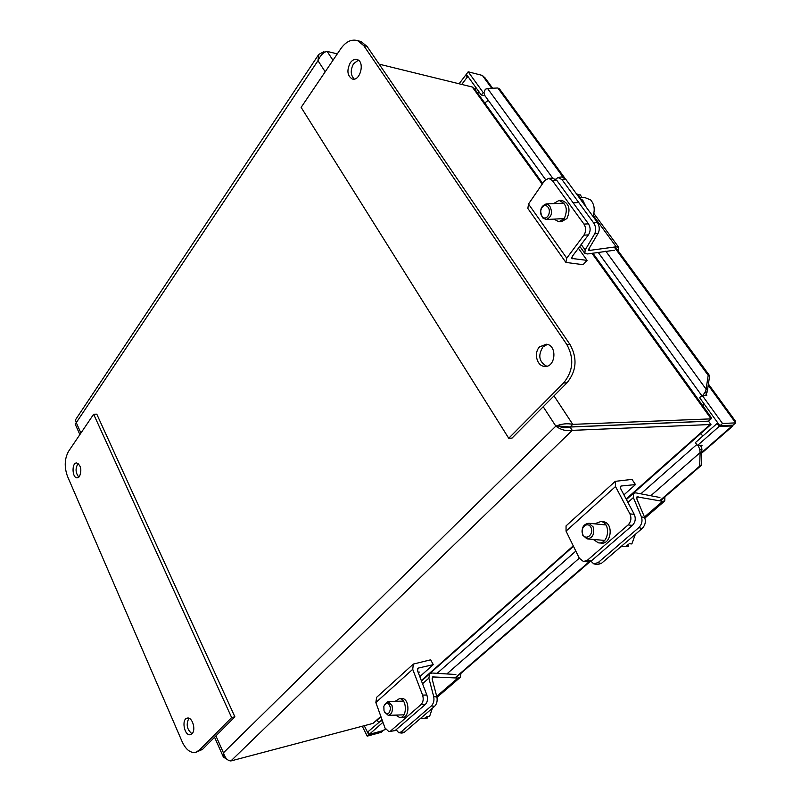 <?xml version="1.0" encoding="UTF-8"?>
<svg xmlns="http://www.w3.org/2000/svg" width="801" height="801" viewBox="0 0 801 801"><rect width="100%" height="100%" fill="white"/><g stroke="black" fill="none" stroke-linecap="round" stroke-linejoin="round"><path stroke-width="1.2" d="M399.068 732.745L401.922 733.095L404.265 732.354L401.081 731.954L398.738 732.705L396.135 729.711M461.056 673.21L460.144 677.416L457.922 678.057L432.64 676.935L432.18 679.158L436.885 697L433.691 696.53C434.412 700.394 433.641 703.518 431.379 705.911L434.583 706.362L404.265 732.354M431.379 705.911L401.081 731.954M434.583 706.362C436.845 703.979 437.616 700.855 436.885 697M433.691 696.53L428.865 678.147L429.787 673.711L432.17 673.02L455.869 674.512M427.484 716.404L427.283 718.066L424.76 718.157L427.103 716.424L429.626 716.334L432.36 708.274M420.295 718.617L427.283 718.066M384.009 710.827L383.849 706.312C386.603 701.456 388.835 702.117 390.568 708.314C389.306 714.632 387.123 715.473 384.009 710.827M384.49 711.979L388.235 715.353C391.799 714.362 393.051 711.058 391.989 705.431L388.074 701.496L384.26 705.09M418.052 672.069L419.263 672.019L418.482 673.19M389.116 731.573L395.093 730.602L388.825 731.583L384.991 727.949L375.859 702.527L376.64 697.301L413.236 664.179M421.036 704.58L425.331 704.459C427.534 702.056 428.054 698.903 426.863 694.998L417.621 670.968L417.952 668.324L418.593 668.014L433.271 664.64L430.658 659.824L413.366 664.059L412.715 669.316L422.578 695.098C423.759 699.003 423.248 702.167 421.036 704.58L390.828 730.792M401.601 698.572L402.032 698.562C409.691 698.322 409.982 718.086 402.292 717.466L400.13 717.546M425.331 704.459L395.093 730.602M395.213 701.316L399.459 698.622C407.108 698.382 407.399 718.187 399.709 717.556L395.704 715.103M433.271 664.64L419.804 676.635M594.312 563.944L596.965 564.575L601.331 563.463L598.027 562.682L593.661 563.794L590.928 561.161M664.91 496.88L664.74 500.985L662.617 501.326L636.965 496.86L636.875 499.043L644.735 517.686L641.411 516.795C642.702 520.89 641.831 524.505 638.808 527.629L642.132 528.5L601.331 563.463M638.808 527.629L598.027 562.682M642.132 528.5C645.155 525.386 646.027 521.781 644.735 517.686M641.411 516.795L633.361 497.591L633.521 493.246L635.814 492.855L659.924 497.491M628.635 544.4L628.695 546.322L626.142 546.112L629.296 543.719L631.849 543.939L635.343 534.317M620.835 546.753L628.695 546.322M582.707 534.267C579.674 527.519 588.054 520.83 591.048 527.669C594.122 534.497 585.631 541.136 582.707 534.267M582.727 535.178L587.003 538.893C592.71 538.082 594.763 534.097 593.161 526.938L588.955 523.283C583.218 524.044 581.146 528.019 582.727 535.178M584.109 561.581L587.794 561.841L591.699 560.6L587.353 560.289L583.458 561.531L579.273 558.147L566.047 531.113L566.057 525.877L615.158 481.441M628.094 524.945L632.42 525.376C635.393 522.232 636.004 518.547 634.252 514.352L620.755 488.85L620.625 486.237L621.226 486.007L635.473 484.575L632.009 479.388L615.268 481.341L615.508 486.537L629.916 513.882C631.679 518.097 631.068 521.781 628.094 524.945L587.353 560.289M602.572 521.671L603.553 521.771C614.017 523.083 611.253 545.281 600.9 543.048L599.248 542.908M632.42 525.376L591.699 560.6M594.552 523.824L600.94 521.511C611.403 522.823 608.64 545.06 598.287 542.818L593.311 539.443M635.473 484.575L623.929 494.858M588.425 234.883C590.657 231.239 590.677 227.564 588.475 223.849L583.969 224.1C586.172 227.824 586.162 231.509 583.919 235.174L588.425 234.883L572.325 256.32L571.884 258.463L587.063 260.365L583.048 264.69L565.876 262.418L566.738 258.142L583.919 235.174M565.606 262.027L527.859 208.45L528.5 204.025L544.59 180.696L548.655 178.323L552.289 180.455L583.969 224.1M561.131 200.39L561.701 200.37C569.121 203.204 570.873 209.251 566.948 218.523L561.571 221.617L559.418 221.727M552.289 180.455L556.795 180.345L588.475 223.849M556.795 180.345L552.75 178.222L487.539 88.47L485.306 89.281L483.924 92.726L483.193 92.546L468.185 71.79L482.382 75.444L485.256 78.158M553.491 203.614L558.988 200.48C566.407 203.314 568.159 209.371 564.244 218.663L558.868 221.757L553.821 219.114M578.392 248.24L587.063 260.365M598.207 233.151C599.859 229.597 599.559 225.982 597.296 222.298L593.731 223.038C595.994 226.733 596.304 230.358 594.652 233.912L598.207 233.151L588.935 248.791L588.785 250.513L616.219 246.798L618.682 247.269L618.172 250.903M555.674 179.164L558.067 177.542L562.032 179.664L565.576 179.013L597.296 222.298M562.032 179.664L593.731 223.038M565.576 179.013L561.411 176.931M580.375 195.094L576.73 194.232M614.407 250.252L587.493 253.957L584.86 253.436L585.151 250.012L594.652 233.912M592.38 215.589L593.211 215.539C595.113 209.472 594.272 204.275 590.677 199.94L584.61 197.467M542.307 216.721C537.841 211.995 543.218 201.972 547.674 206.798C552.199 211.574 546.713 221.607 542.307 216.721M542.738 217.902L546.102 219.514C551.859 217.061 552.98 212.385 549.456 205.497L546.162 203.915C540.365 206.348 539.223 211.003 542.738 217.902M586.092 207.018L582.808 200.26L579.584 198.117M364.245 725.706L368.8 734.757L367.228 736.139L381.256 732.314L382.828 730.933L368.8 734.757M707.343 392.009L705.12 392.3L706.092 389.186L707.563 389.576L705.961 395.013L706.802 395.253L702.157 395.324L699.593 397.646L719.889 425.782L722.512 423.469L702.157 395.324M722.512 423.469L735.658 422.878L735.448 421.146M467.023 75.224L465.822 74.924L467.343 77.036L468.555 77.347M467.343 77.036L461.726 84.425M485.086 95.92L481.291 94.999L466.322 74.253L468.185 71.79M708.224 385.241L735.658 422.878L733.055 425.161L719.889 425.782M385.501 729.1L383.258 730.562L369.231 734.377L367.929 731.804L382.047 719.779M369.231 734.377L382.658 722.562L381.326 719.969M718.187 423.419L717.065 423.469L695.388 442.613L697.451 445.526L719.178 426.402L732.885 425.942L732.655 425.181M697.451 445.526L702.107 445.216L700.895 446.267M731.934 425.211L732.344 425.772L701.666 452.555M698.122 445.486L699.764 449.341L701.936 449.541L701.696 451.944L700.134 452.595L699.764 449.341M384.4 726.327L383.379 723.483M717.065 423.469L719.178 426.402M545.561 179.564L484.655 95.309L483.924 92.726M705.12 392.3L702.827 395.314M465.822 74.924L459.093 83.785M701.696 451.944L701.215 465.471L699.663 466.152L700.134 452.595L650.772 495.739M605.776 251.154L706.092 389.186L708.194 375.359L709.656 375.779L707.563 389.576M564.955 178.273L499.504 88.931L497.801 87.99L487.539 88.47M701.936 449.541L701.326 445.496L702.087 445.226M615.268 246.948L709.656 375.779M701.215 465.471L660.274 500.885M590.137 561.551L455.619 677.916M699.663 466.152L659.664 500.765M589.095 561.841L455.008 677.876M497.801 87.99L562.973 177.001M614.287 247.098L708.194 375.359M362.242 726.237L367.228 736.139M706.802 395.243L705.881 393.982M481.291 94.999L483.193 92.546M711.518 417.862L711.118 418.863L572.765 424.36C567.208 423.188 561.561 423.779 555.834 426.142L558.397 426.032C562.122 427.854 566.017 428.185 570.082 427.043L572.264 430.367L710.958 424.49M380.996 716.825L372.956 723.403L230.898 760.95C227.554 760.75 225.071 758.026 223.449 752.8L223.399 757.085L227.164 759.388M626.122 499.003L710.617 424.109L708.545 421.206L570.082 427.043M379.153 64.16L472.29 87.019L475.163 89.672M558.397 426.032L570.092 426.963L708.545 421.146L711.118 418.863L591.949 253.276M324.956 52.145L323.684 51.835L318.818 54.378L317.977 60.686C320.51 55.169 323.554 52.075 327.128 51.394L337.301 53.887M570.092 426.963L572.765 424.36L554.012 395.874M79.87 434.603L75.154 423.999L76.275 422.668L75.484 419.834L318.528 54.788M324.185 52.596L323.684 51.835M215.91 735.899L223.449 752.8L555.834 426.142C561.05 429.967 566.527 431.379 572.264 430.367L230.898 760.95M358.397 60.195L353.641 63.619C350.267 69.947 350.468 75.104 354.242 79.079M350.287 62.808C352.38 59.955 354.663 58.863 357.156 59.544C365.296 61.777 360.009 82.012 352.14 78.939C347.244 75.634 346.623 70.258 350.287 62.808M547.343 344.42L542.908 346.953C537.781 355.434 539.033 361.862 546.662 366.217M539.624 346.853L546.282 344.22C557.626 344.941 555.704 367.969 544.47 366.357C536.8 366.077 533.516 352.72 539.624 346.853M508.735 438.267L301.136 107.374L340.846 48.641C345.922 41.582 351.509 38.919 357.616 40.641L363.784 45.647L566.828 344.54C574.317 358.267 573.256 371.053 563.654 382.908L508.735 438.267L512.029 438.107L566.918 382.898C576.51 371.083 577.571 358.337 570.092 344.65L367.138 46.508L360.971 41.512L359.248 41.061M188.936 718.247C185.882 724.364 186.903 729.541 191.99 733.766M192.03 733.726L190.398 734.667C184.35 736.309 181.136 718.898 187.324 718.107C192.25 716.685 196.265 729.911 192.03 733.726M78.168 463.469C75.174 468.215 75.404 472.78 78.858 477.166M79.539 476.385L77.226 477.847C72.06 478.267 71.479 462.638 76.676 462.958C80.981 465.331 81.932 469.807 79.539 476.385M93.647 414.237L231.639 717.576L199.249 750.227L195.454 752.409C190.237 753.06 185.822 749.526 182.197 741.816L67.474 476.285C64.16 467.003 64.531 458.673 68.576 451.303L93.647 414.237L96.791 414.167L234.883 716.815L202.463 749.416L195.844 752.309M231.639 717.576L234.883 716.815M433.822 676.585L432.069 678.127M457.922 678.057L436.715 696.359M428.865 678.147L422.538 683.734M418.442 673.09L419.253 672.019M412.715 669.316L375.859 702.527M426.863 694.998L422.578 695.098M418.593 668.014L417.491 668.995M638.097 496.67L636.595 497.992M662.617 501.326L644.445 517.005M633.361 497.591L627.914 502.387M615.508 486.537L566.047 531.113M634.252 514.352L629.916 513.882M621.226 486.007L620.284 486.858M528.5 204.025L566.738 258.142M571.694 257.532L572.565 258.753M588.825 248.991L590.097 250.763M577.611 194.132L580.174 197.637M593.241 215.459L616.219 246.798M581.196 244.505L585.151 250.012M378.503 722.452L377.301 720.099M491.734 88.28L482.382 75.444M474.873 89.271L476.054 87.74M383.258 730.562L385.321 728.76M579.303 558.187L446.858 673.941M372.956 723.403L380.845 716.414M421.306 680.55L573.266 545.861M542.197 184.15L472.29 87.019M327.128 51.394L332.976 60.275M555.834 426.142L543.208 406.738M325.196 71.78L317.977 60.686L76.275 422.668L80.911 433.061M563.654 382.908L566.918 382.898M566.828 344.54L570.092 344.65M363.784 45.647L367.138 46.508M199.249 750.227L202.463 749.416M702.948 435.944L700.555 433.721M704.429 404.345L702.667 405.576M488.3 100.355L484.725 102.959M478.577 92.395L477.396 92.766M460.144 677.416L436.986 697.391M429.666 673.821L421.506 681.05M403.444 701.105L388.074 701.496M403.944 714.822L388.535 715.343M402.032 698.562L399.459 698.622M664.74 500.985L644.895 518.097M633.421 493.336L626.412 499.544M605.856 524.935L588.955 523.283M604.635 540.425L587.704 538.953M603.553 521.771L600.94 521.511M548.655 178.323L553.161 178.212M561.701 200.37L558.988 200.48M561.601 176.891L558.067 177.542M580.104 194.723L582.187 197.557M593.841 213.436L618.682 247.269M579.794 246.368L584.59 253.066M577.311 202.633L573.156 202.803M563.994 203.184L546.162 203.915M564.304 218.573L546.502 219.494M585.291 197.436L579.253 197.667M732.885 425.942L701.646 453.206M437.096 673.331L575.829 551.088M640.83 493.827L696.76 444.545M701.776 395.664L598.157 252.325M484.825 77.567L492.605 88.24M708.404 384.059L735.688 421.466M421.466 680.97L573.486 546.302M626.362 499.454L710.968 424.5M711.578 417.952L592.88 253.126M542.688 183.439L474.562 88.851M214.568 737.25L223.119 756.454M352.14 78.939L352.851 79.099M544.47 366.357L545.581 366.367M357.616 40.641L360.971 41.512M380.225 717.506L381.436 718.066"/></g></svg>
